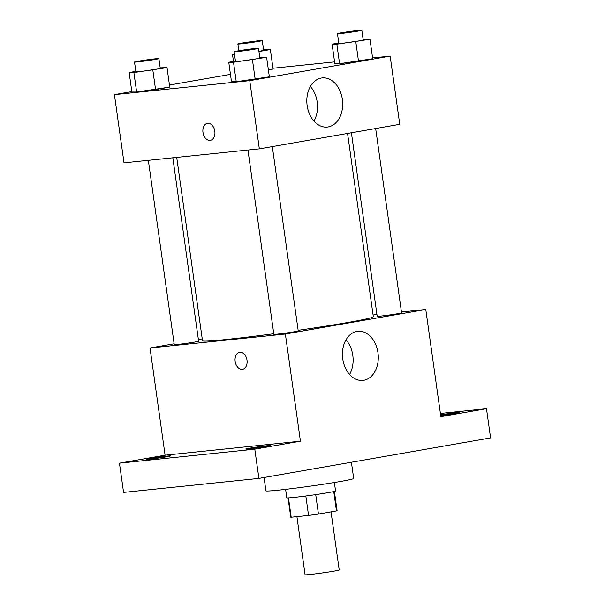 <?xml version="1.0" encoding="UTF-8"?>
<svg xmlns="http://www.w3.org/2000/svg" width="605" height="605" viewBox="0 0 605 605"><rect width="100%" height="100%" fill="white"/><g stroke="black" fill="none" stroke-linecap="round" stroke-linejoin="round"><path stroke-width="0.91" d="M296.911 516.647L305.071 574.75A17.235 0.605 -8 0 0 322.223 572.95A17.235 0.605 -8 0 0 339.201 569.955L331.033 511.86M333.741 491.555L336.463 510.915L318.449 514.061A23.398 0.817 -8 0 1 308.558 515.437L291.202 517.237A23.398 0.817 -8 0 1 290.755 517.139L288.048 497.915M336.463 510.915A23.398 0.817 -8 0 0 337.091 510.628L334.384 491.404M334.368 482.503L335.556 490.965A24.616 0.862 172 0 1 311.303 495.245A24.616 0.862 172 0 1 286.808 497.817L285.613 489.354M315.719 494.61L318.449 514.061M288.479 497.9L291.202 517.237M305.827 495.994L308.558 515.437M264.06 477.504L265.935 490.814A44.309 1.55 -8 0 0 310.025 486.186A44.309 1.55 -8 0 0 353.691 478.487L351.407 462.243M440.387 413.457L486.473 408.693L490.579 437.922L258.902 478.404L123.564 492.394L119.457 463.165L165.089 455.187L150.025 347.996L174.119 343.791M198.379 339.549L202.221 338.876M440.584 414.841A12.312 0.431 172 0 1 453.16 413.041A12.312 0.431 172 0 1 459.732 412.504A12.312 0.431 172 0 1 456.004 413.344A12.312 0.431 172 0 1 440.682 415.544M486.473 408.693L440.841 416.663L425.776 309.473L285.363 334.005L300.428 441.196L254.788 449.167L258.902 478.404M377.966 352.768A24.692 17.855 -95.9 0 1 362.902 380.409A24.692 17.855 -95.9 0 1 342.604 357.684A24.692 17.855 -95.9 0 1 357.82 331.283A24.692 17.855 -95.9 0 1 377.966 352.768M254.788 449.167L119.457 463.165M249.532 448.214A12.312 0.431 172 0 1 262.729 446.271A12.312 0.431 172 0 1 270.178 445.628A12.312 0.431 172 0 1 266.45 446.46A12.312 0.431 172 0 1 253.245 448.403A12.312 0.431 172 0 1 245.804 449.054A12.312 0.431 172 0 1 249.532 448.214M149.927 458.507A12.312 0.431 172 0 1 163.123 456.571A12.312 0.431 172 0 1 170.572 455.92A12.312 0.431 172 0 1 166.844 456.76A12.312 0.431 172 0 1 153.647 458.703A12.312 0.431 172 0 1 146.198 459.346A12.312 0.431 172 0 1 149.927 458.507M300.428 441.196L165.089 455.187M176.72 157.398L202.486 340.736A86.258 3.017 -8 0 0 273.755 333.726M298.136 330.322A86.258 3.017 -8 0 0 373.315 316.733L347.557 133.44M285.363 334.005L150.025 347.996M373.058 314.925L376.938 314.524M401.44 311.991L425.776 309.473M247.944 150.032L273.846 334.331A12.312 0.431 -8 0 0 286.089 333.037A12.312 0.431 -8 0 0 298.22 330.905L272.318 146.591M148.338 160.333L174.24 344.623A12.312 0.431 -8 0 0 186.484 343.337A12.312 0.431 -8 0 0 198.614 341.197L172.841 157.799M375.66 128.532L401.561 312.846A12.312 0.431 172 0 1 393.961 314.32A12.312 0.431 172 0 1 380.598 316.09A12.312 0.431 172 0 1 377.187 316.271L351.399 132.775M242.56 369.292A8.614 5.944 80.1 0 1 242.28 369.337A8.614 5.944 80.1 0 1 235.186 361.624A8.614 5.944 80.1 0 1 239.588 352.322A8.614 5.944 80.1 0 1 246.931 359.786A8.614 5.944 80.1 0 1 242.552 369.3A8.614 5.944 80.1 0 1 242.272 369.337A8.614 5.944 80.1 0 1 235.186 361.631A8.614 5.944 80.1 0 1 239.595 352.322M345.984 339.813A24.692 17.855 -95.9 0 1 352.798 355.369A24.692 17.855 -95.9 0 1 349.569 374.48M372.589 57.929L390.164 56.114L399.754 124.328L259.341 148.86L124.01 162.851L114.421 94.637L131.822 91.597M169.46 85.018L230.452 74.362M259.802 57.551L266.616 57.301L269.361 76.79L255.174 79.27L236.237 81.736L231.488 81.72L236.237 81.736L233.5 62.239L228.751 62.224L235.436 61.06M273.097 69.031L268.386 69.855L273.097 69.031L270.359 49.542L258.955 51.531M390.164 56.114L249.752 80.647L114.421 94.637M272.984 68.229L334.58 61.861M160.196 67.851L167.01 67.601L169.755 87.09L155.568 89.563L136.632 92.028L131.882 92.013L136.632 92.028L133.894 72.54L129.145 72.524L135.83 71.36M363.144 39.499L369.965 39.242L372.703 58.73L358.515 61.211L339.579 63.676L334.83 63.661L339.579 63.676L336.841 44.188L332.092 44.173L338.777 43M249.752 80.647L259.341 148.86M342.362 99.409A24.692 17.855 -95.9 0 1 327.29 127.05A24.692 17.855 -95.9 0 1 306.992 104.317A24.692 17.855 -95.9 0 1 322.215 77.916A24.692 17.855 -95.9 0 1 342.362 99.409M210.381 140.337A8.614 5.944 80.1 0 1 210.101 140.375A8.614 5.944 80.1 0 1 203.008 132.669A8.614 5.944 80.1 0 1 207.409 123.359A8.614 5.944 80.1 0 1 214.752 130.824A8.614 5.944 80.1 0 1 210.374 140.337A8.614 5.944 80.1 0 1 210.094 140.375A8.614 5.944 80.1 0 1 203.008 132.669A8.614 5.944 80.1 0 1 207.417 123.359M310.373 86.454A24.692 17.855 -95.9 0 1 317.186 102.011A24.692 17.855 -95.9 0 1 313.957 121.113M369.965 39.242L336.841 44.188M337.469 33.676L338.838 43.424A12.312 0.431 -8 0 0 351.089 42.131A12.312 0.431 -8 0 0 363.219 39.998L361.843 30.25A12.312 0.431 -8 0 0 358.432 30.431A12.312 0.431 -8 0 0 345.069 32.201A12.312 0.431 -8 0 0 337.469 33.676A12.312 0.431 -8 0 0 349.72 32.39A12.312 0.431 -8 0 0 361.843 30.25M332.092 44.173L334.83 63.661M372.703 58.73L339.579 63.676M355.778 41.722L358.515 61.211M266.616 57.301L233.5 62.239M234.127 51.735L235.496 61.476A12.312 0.431 -8 0 0 247.748 60.19A12.312 0.431 -8 0 0 259.87 58.05L258.501 48.309A12.312 0.431 -8 0 0 255.091 48.483A12.312 0.431 -8 0 0 241.728 50.26A12.312 0.431 -8 0 0 234.127 51.735A12.312 0.431 -8 0 0 246.371 50.442A12.312 0.431 -8 0 0 258.501 48.309M228.751 62.224L231.488 81.72M269.361 76.79L236.237 81.736M252.436 59.782L255.174 79.27M234.513 54.473L232.486 54.465L234.46 54.125M263.538 49.799L270.359 49.542M258.925 51.296A12.312 0.431 -8 0 0 263.614 50.291L262.245 40.55A12.312 0.431 -8 0 0 258.827 40.724A12.312 0.431 -8 0 0 245.464 42.501A12.312 0.431 -8 0 0 237.863 43.976A12.312 0.431 -8 0 0 250.115 42.69A12.312 0.431 -8 0 0 262.245 40.55M232.486 54.465L233.462 61.407M167.018 67.601L133.894 72.54M134.522 62.028L135.891 71.776A12.312 0.431 -8 0 0 148.142 70.49A12.312 0.431 -8 0 0 160.264 68.35L158.896 58.602A12.312 0.431 -8 0 0 155.485 58.783A12.312 0.431 -8 0 0 142.122 60.56A12.312 0.431 -8 0 0 134.522 62.028A12.312 0.431 -8 0 0 146.773 60.742A12.312 0.431 -8 0 0 158.896 58.602M129.145 72.524L131.882 92.013M169.755 87.09L136.632 92.028M152.831 70.074L155.568 89.563M237.863 43.976L238.816 50.729"/></g></svg>
